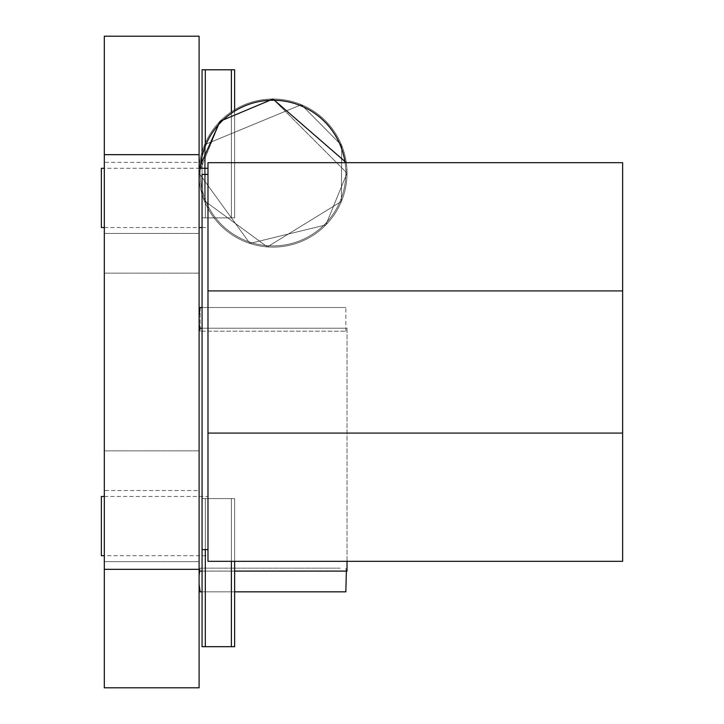 <?xml version="1.0" encoding="UTF-8"?>
<svg xmlns="http://www.w3.org/2000/svg" width="724" height="724" viewBox="0 0 724 724"><rect width="100%" height="100%" fill="white"/><g stroke="black" fill="none" stroke-linecap="round" stroke-linejoin="round"><path stroke-width="0.54" stroke-dasharray="3.62 2.71" d="M340.28 591.834L200.141 591.834L340.28 591.834M340.28 568.141L200.141 568.141L340.28 568.141M200.141 307.501L345.837 307.501L200.141 307.501L200.141 331.194L345.837 331.194L200.141 331.194L345.837 331.194L200.141 331.194L345.837 331.194L200.141 331.194L200.141 307.501L345.837 307.501L202.059 307.501M199.1 328.234L347.031 328.234L198.946 328.234L347.031 328.234L198.946 328.234L347.031 328.234L347.031 571.1L199.1 571.1M205.317 143.008L205.317 217.879L205.317 69.785L205.317 217.879L202.059 217.879L202.059 69.785L231.381 69.785L205.317 69.785L205.317 217.879L205.317 69.785L202.059 69.785L231.381 69.785L202.059 69.785L231.381 69.785L205.317 69.785L205.317 217.879L205.317 69.785L202.059 69.785L231.381 69.785L202.059 69.785L205.317 69.785L205.317 217.879L205.317 69.785L231.381 69.785L202.059 69.785L234.639 69.785L234.639 217.879L231.381 217.879L234.639 217.879L234.639 69.785L234.639 217.879L231.381 217.879L234.639 217.879L231.381 217.879L234.639 217.879L234.639 109.731M205.317 69.785L205.317 217.879L205.317 69.785L205.317 217.879L234.639 217.879L234.639 69.785L234.639 217.879L234.639 69.785L234.639 217.879L231.381 217.879L234.639 217.879L234.639 69.785L234.639 217.879L231.381 217.879L234.639 217.879L231.381 217.879L234.639 217.879L234.639 69.785L234.639 217.879L234.639 69.785L234.639 217.879L231.381 217.879L234.639 217.879L234.639 69.785L234.639 217.879L202.059 217.879L202.059 69.785L202.059 217.879L231.381 217.879L231.381 69.785L234.639 69.785L234.639 217.879L234.639 69.785L231.381 69.785L234.639 69.785L231.381 69.785L231.381 217.879L202.059 217.879L202.059 151.814M622.64 290.912L622.64 433.088L622.64 162.674L622.64 290.912L622.64 162.674L207.987 162.674L207.987 433.088L207.987 162.674L207.987 290.912L622.64 290.912L622.64 561.326L622.64 433.088L622.64 561.326L207.987 561.326L207.987 290.912L622.64 290.912L207.987 290.912M207.987 174.403L202.059 174.403L202.059 549.597L202.059 174.403L207.987 174.403L207.987 549.597L207.987 174.403L207.987 549.597L207.987 174.403L202.059 174.403L202.059 549.597L207.987 549.597M207.987 555.706L207.987 496.465L207.987 555.706L104.319 555.706M101.36 555.706L101.36 496.465M205.317 549.597L205.317 646.686L231.381 646.686L231.381 498.601L234.639 498.601L202.059 498.601L205.317 498.601L205.317 646.686L205.317 498.601L231.381 498.601L202.059 498.601L231.381 498.601L202.059 498.601L205.317 498.601L205.317 646.686L205.317 498.601L231.381 498.601L202.059 498.601L231.381 498.601L202.059 498.601L205.317 498.601L205.317 646.686L205.317 498.601L231.381 498.601L202.059 498.601L234.639 498.601L234.639 646.686L231.381 646.686L234.639 646.686L234.639 498.601L234.639 646.686L231.381 646.686L234.639 646.686L231.381 646.686L234.639 646.686L234.639 561.326M205.317 646.686L231.381 646.686L231.381 498.601L234.639 498.601L231.381 498.601L234.639 498.601L231.381 498.601L234.639 498.601L231.381 498.601L231.381 646.686L202.059 646.686L202.059 498.601L202.059 646.686L202.059 498.601L202.059 646.686L231.381 646.686L202.059 646.686L231.381 646.686L231.381 498.601L234.639 498.601L231.381 498.601L234.639 498.601L231.381 498.601L234.639 498.601L231.381 498.601L231.381 646.686L202.059 646.686L202.059 498.601L202.059 646.686L231.381 646.686L205.317 646.686L205.317 498.601L205.317 646.686L205.317 498.601L205.317 646.686L202.059 646.686L202.059 498.601L202.059 646.686L234.639 646.686L234.639 498.601L234.639 646.686L234.639 498.601L234.639 646.686L231.381 646.686L234.639 646.686L231.381 646.686L234.639 646.686L234.639 498.601L234.639 646.686L234.639 498.601L234.639 646.686L231.381 646.686L234.639 646.686L234.639 498.601L234.639 646.686L231.381 646.686L234.639 646.686L231.381 646.686L234.639 646.686L234.639 498.601L234.639 646.686L234.639 498.601L231.381 498.601L234.639 498.601L231.381 498.601L231.381 646.686L202.059 646.686L202.059 549.597M340.28 200.973A72.853 72.853 0 0 1 215.182 217.399A72.853 72.853 0 0 1 263.509 100.844A72.853 72.853 0 0 1 340.28 200.973A72.853 72.853 0 0 1 215.182 217.399A72.853 72.853 0 0 1 263.509 100.844A72.853 72.853 0 0 1 340.28 200.973A72.853 72.853 0 0 1 215.182 217.399A72.853 72.853 0 0 1 263.509 100.844A72.853 72.853 0 0 1 340.28 200.973A72.853 72.853 0 0 1 215.182 217.399A72.853 72.853 0 0 1 263.509 100.844A72.853 72.853 0 0 1 340.28 200.973A72.853 72.853 0 0 1 215.182 217.399A72.853 72.853 0 0 1 263.509 100.844A72.853 72.853 0 0 1 340.28 200.973A72.853 72.853 0 0 1 215.182 217.399A72.853 72.853 0 0 1 263.509 100.844A72.853 72.853 0 0 1 340.28 200.973M200.295 168.294A72.853 72.853 0 0 0 309.41 236.16A72.853 72.853 0 0 0 309.41 109.985A72.853 72.853 0 0 0 200.141 173.072A72.853 72.853 0 0 0 309.41 236.16A72.853 72.853 0 0 0 309.41 109.985A72.853 72.853 0 0 0 200.141 173.072A72.853 72.853 0 0 0 309.41 236.16A72.853 72.853 0 0 0 309.41 109.985A72.853 72.853 0 0 0 200.141 173.072A72.853 72.853 0 0 0 309.41 236.16A72.853 72.853 0 0 0 309.41 109.985A72.853 72.853 0 0 0 200.141 173.072A72.853 72.853 0 0 0 278.206 245.735A72.853 72.853 0 0 0 345.095 162.674M346.307 162.674L347.031 173.072L325.863 224.911L249.889 243.418L198.946 173.072A74.047 74.047 0 0 0 272.993 247.119A74.047 74.047 0 0 0 347.031 173.072A74.047 74.047 0 0 0 272.993 99.025A74.047 74.047 0 0 0 198.946 173.072A74.047 74.047 0 0 0 272.993 247.119A74.047 74.047 0 0 0 347.031 173.072A74.047 74.047 0 0 1 235.97 237.201A74.047 74.047 0 0 1 235.97 108.944A74.047 74.047 0 0 1 347.031 173.072A74.047 74.047 0 0 0 272.993 99.025A74.047 74.047 0 0 0 198.946 173.072A74.047 74.047 0 0 0 272.993 247.119A74.047 74.047 0 0 0 347.031 173.072A74.047 74.047 0 0 1 235.97 237.201A74.047 74.047 0 0 1 235.97 108.944A74.047 74.047 0 0 1 347.031 173.072A74.047 74.047 0 0 0 272.993 99.025A74.047 74.047 0 0 0 198.946 173.072L220.114 121.234L272.993 99.025L347.031 173.072L325.863 224.911L249.889 243.418L198.946 173.072L220.114 121.234L272.993 99.025L347.031 173.072L325.863 224.911L249.889 243.418L198.946 173.072L199.1 168.267L104.319 168.294M202.059 328.234L347.031 328.234L347.031 571.1M202.059 498.601L202.059 646.686L202.059 498.601M234.639 591.834L202.059 591.834M200.141 591.834L345.837 591.834M199.1 315.058L199.1 323.646M199.616 328.234L200.141 331.194M202.059 571.1L234.639 571.1M347.031 328.234L347.031 561.326M205.317 217.879L231.381 217.879L202.059 217.879L202.059 69.785L202.059 217.879L231.381 217.879L231.381 69.785L234.639 69.785L231.381 69.785L234.639 69.785L231.381 69.785L234.639 69.785L231.381 69.785L231.381 217.879L202.059 217.879L231.381 217.879L202.059 217.879L202.059 69.785L202.059 217.879L202.059 69.785L202.059 217.879L231.381 217.879L231.381 69.785L234.639 69.785L231.381 69.785L234.639 69.785L231.381 69.785L234.639 69.785L231.381 69.785L231.381 217.879L205.317 217.879M207.987 168.294L207.987 227.535L207.987 168.294M101.36 227.535L101.36 168.294M200.141 173.072A72.853 72.853 0 0 0 309.41 236.16A72.853 72.853 0 0 0 309.41 109.985A72.853 72.853 0 0 0 200.141 173.072M347.031 173.072A74.047 74.047 0 0 1 235.97 237.201A74.047 74.047 0 0 1 235.97 108.944A74.047 74.047 0 0 1 347.031 173.072M202.059 69.785L202.059 217.879L202.059 69.785M104.319 687.8L199.1 687.8L104.319 687.8L104.319 154.674L104.319 569.326L104.319 154.674L104.319 569.326L104.319 154.674L104.319 569.326L199.1 569.326L199.1 687.8M104.319 36.2L104.319 569.326L199.1 569.326L199.1 154.674L199.1 569.326L199.1 154.674L199.1 569.326L199.1 154.674L199.1 569.326L104.319 569.326L199.1 569.326L199.1 154.674L104.319 154.674L199.1 154.674L104.319 154.674L199.1 154.674L199.1 36.2L104.319 36.2L199.1 36.2M104.319 162.375L104.319 233.454L104.319 162.375L104.319 233.454L104.319 162.375L199.1 162.375L199.1 233.454L199.1 162.375L199.1 233.454L199.1 162.375L104.319 162.375M104.319 490.546L104.319 561.625L104.319 490.546L104.319 561.625L104.319 490.546L199.1 490.546L199.1 561.625L199.1 490.546L199.1 561.625L199.1 490.546L104.319 490.546M231.381 69.785L231.381 111.822M207.987 433.088L622.64 433.088M231.381 646.686L231.381 561.326M200.141 568.141L199.616 571.1M199.1 575.698L199.1 584.286M345.837 568.141L346.362 571.1M345.837 331.194L345.837 307.501M198.946 328.234L198.946 571.1M104.319 496.465L207.987 496.465M341.384 201.435L341.683 145.443L301.356 104.672L204.593 144.71L204.295 200.702L267.382 246.902L341.384 201.435L341.683 145.443L301.356 104.672L204.593 144.71L204.295 200.702L267.382 246.902L341.384 201.435L341.683 145.443L301.356 104.672L204.593 144.71L204.295 200.702L267.382 246.902L341.384 201.435M104.319 227.535L199.1 227.535M202.059 227.535L207.987 227.535M199.1 233.454L104.319 233.454L199.1 233.454M199.1 273.147L104.319 273.147L199.1 273.147M199.1 450.853L104.319 450.853L199.1 450.853M199.1 561.625L104.319 561.625L199.1 561.625"/><path stroke-width="1.09" d="M202.059 151.814L202.059 69.785L234.639 69.785L234.639 109.731M104.319 496.465L101.36 496.465L101.36 555.706L104.319 555.706M205.317 549.597L205.317 646.686L234.639 646.686L234.639 561.326M205.317 646.686L202.059 646.686L202.059 549.597L207.987 549.597M346.362 571.1L345.837 591.834L346.362 571.1L345.837 591.834L234.639 591.834M202.059 591.834L200.141 591.834L199.1 584.286M199.1 315.058L200.141 307.501L202.059 307.501M199.1 323.646L199.616 328.234M199.1 571.1L202.059 571.1M234.639 571.1L347.031 571.1L347.031 561.326M202.059 328.234L199.1 328.234M207.987 433.088L207.987 561.326L622.64 561.326L622.64 162.674L207.987 162.674L207.987 433.088L622.64 433.088M202.059 549.597L202.059 174.403L207.987 174.403M104.319 227.535L101.36 227.535L101.36 168.294L104.319 168.294M346.307 162.674L272.993 99.025L220.114 121.234L199.1 168.267L207.987 168.294M345.095 162.674A72.853 72.853 0 0 0 200.295 168.294M199.1 687.8L104.319 687.8L199.1 687.8L199.1 36.2L104.319 36.2L199.1 36.2M104.319 687.8L104.319 36.2M205.317 69.785L205.317 143.008M231.381 69.785L231.381 111.822M231.381 561.326L231.381 646.686M207.987 290.912L622.64 290.912M104.319 569.326L199.1 569.326M104.319 154.674L199.1 154.674M199.616 571.1L199.1 575.698M199.1 227.535L202.059 227.535"/></g></svg>

